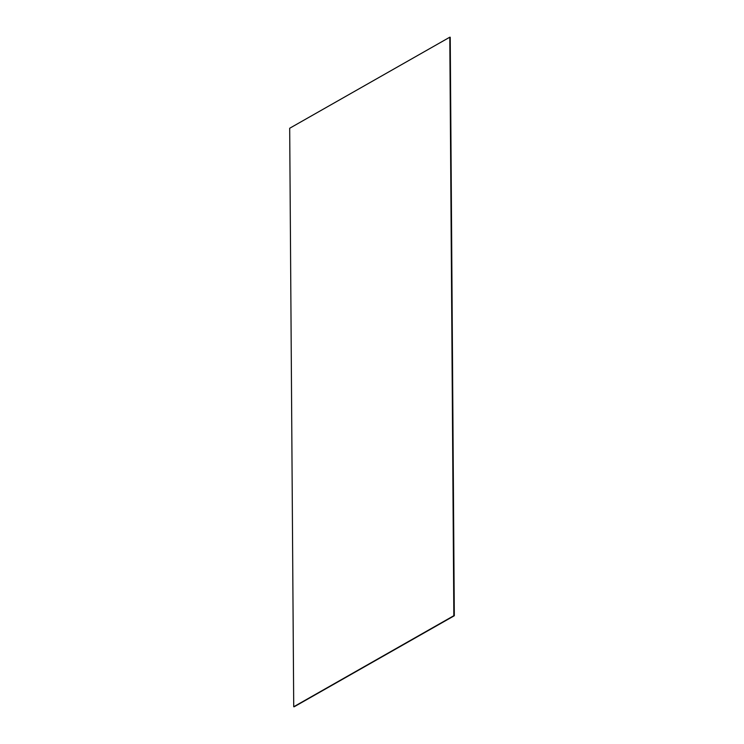 <?xml version="1.0" encoding="UTF-8"?>
<svg xmlns="http://www.w3.org/2000/svg" width="744" height="744" viewBox="0 0 744 744"><rect width="100%" height="100%" fill="white"/><g stroke="black" fill="none" stroke-linecap="round" stroke-linejoin="round"><path stroke-width="1.12" d="M293.722 706.754L453.84 615.697L449.795 37.2L289.686 128.256L293.722 706.754L453.887 615.707L449.85 37.209L454.1 615.725L293.768 706.763L454.268 615.734L450.064 37.228L454.268 615.734L294.15 706.791L454.314 615.744L450.232 37.237L454.314 615.744M449.795 37.2L453.84 615.697"/></g></svg>
